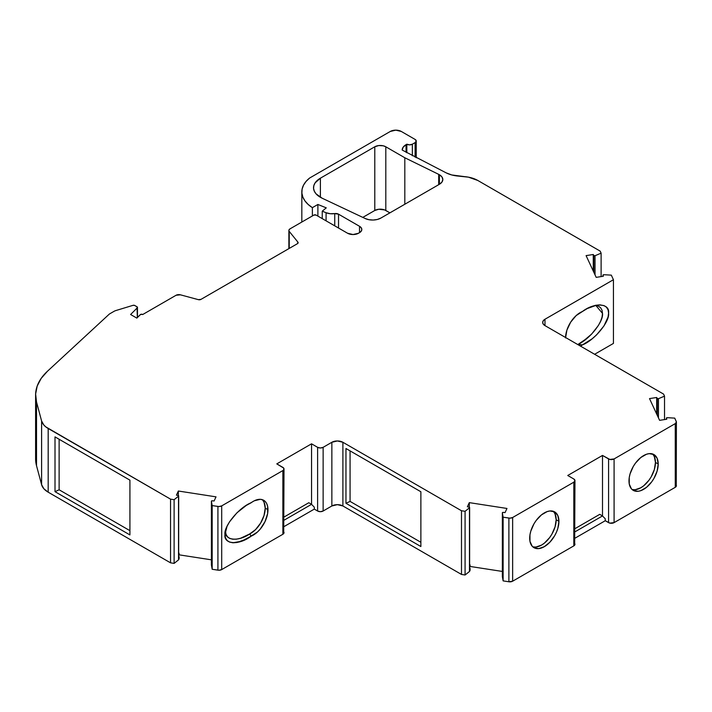 <?xml version="1.0" encoding="UTF-8"?>
<svg xmlns="http://www.w3.org/2000/svg" width="712" height="712" viewBox="0 0 712 712"><rect width="100%" height="100%" fill="white"/><g stroke="black" fill="none" stroke-linecap="round" stroke-linejoin="round"><path stroke-width="1.07" d="M439.393 174.725A11.704 6.755 180 0 1 442.82 179.504A11.704 6.755 180 0 1 439.393 184.283L439.393 174.725L441.93 176.914L442.82 179.504L441.93 182.085L439.393 184.283L380.875 218.068L377.351 219.465L373.186 220.035L368.95 219.705L365.194 218.522L322.135 198.203L316.048 193.833L314.321 191.199L313.565 188.413L313.832 185.601L315.105 182.886L320.391 178.187L374.788 146.779L378.775 145.551L383.279 145.809L385.806 146.788L404.817 157.761L438.69 174.351A11.704 6.755 180 0 1 439.393 174.725A11.704 6.755 180 0 1 439.393 184.283L380.875 218.068A11.704 6.755 180 0 1 365.194 218.522L322.135 198.203A23.407 13.51 180 0 1 313.538 187.737A23.407 13.51 180 0 1 320.391 178.187L374.788 146.779A7.805 4.503 180 0 1 385.806 146.788L385.806 210.485A7.805 4.503 0 0 0 374.788 210.476L374.788 146.779A7.805 4.503 180 0 1 385.806 146.788L404.817 157.761L438.69 174.351A11.704 6.755 180 0 1 439.393 174.725L439.393 184.283L439.393 174.725A11.704 6.755 180 0 0 438.69 174.351L438.69 184.684L438.69 174.351L404.817 157.761L404.817 204.246M289.241 248.408L289.241 231.4A3.898 2.252 180 0 1 288.876 230.448A3.898 2.252 180 0 1 290.024 228.855L288.938 230.056L289.241 248.408L289.241 231.4L297.919 242.142L297.919 243.29L297.919 242.142A2.341 1.353 180 0 1 298.141 242.712A2.341 1.353 180 0 1 297.456 243.673L200.971 299.378A2.341 1.353 180 0 1 198.328 299.645L180.421 294.821A3.854 2.225 180 0 0 176.069 295.266L142.738 314.508A1.558 0.899 180 0 0 142.703 314.49A1.558 0.899 180 0 0 140.246 314.677L136.82 318.095L140.246 314.677A1.558 0.899 180 0 1 142.703 314.49A1.558 0.899 180 0 1 142.738 314.508L176.069 295.266A3.854 2.225 180 0 1 180.421 294.821L176.069 295.266L142.738 314.508A1.558 0.899 180 0 0 142.703 314.49L140.727 314.375L136.82 318.095L130.608 314.508L137.327 307.789L137.327 317.597L137.016 306.783A1.549 0.89 180 0 1 137.469 307.415A1.549 0.89 180 0 1 137.327 307.789L137.327 317.597M225.517 530.538L224.956 534.578L227.039 526.337L229.549 521.78L236.927 512.818L246.29 505.422L251.185 502.743A20.675 11.935 -60 0 1 263.689 500.278A20.675 11.935 -60 0 1 267.97 509.739L265.22 508.146A20.675 11.935 120 0 0 262.221 499.646A20.675 11.935 120 0 1 265.22 508.146L264.018 502.147L262.568 499.984M533.43 546.923L535.958 547.03L541.547 545.081L544.404 543.114L549.673 537.551L551.889 534.169L555.057 526.862L556.17 519.76A20.675 11.935 120 0 1 548.035 539.589A20.675 11.935 120 0 1 532.683 546.736A20.675 11.935 120 0 0 548.035 539.589A20.675 11.935 120 0 0 556.17 519.76L558.929 521.353A20.675 11.935 -60 0 1 549.904 542.161A20.675 11.935 -60 0 1 533.973 547.697A20.675 11.935 -60 0 1 529.692 538.236A20.675 11.935 -60 0 1 538.717 517.428A20.675 11.935 -60 0 1 554.648 511.892A20.675 11.935 -60 0 1 558.929 521.353L557.816 515.541L554.648 511.892L549.904 510.967L547.163 511.59L541.458 514.883L536.189 520.445L533.973 523.827L530.805 531.134L529.968 534.774L529.968 541.36L532.158 546.184L533.973 547.697L538.717 548.614L544.306 546.674L549.904 542.161L554.648 535.762L556.464 532.158L557.816 528.455L558.929 521.353A20.675 11.935 -60 0 1 544.306 546.674A20.675 11.935 -60 0 1 529.692 538.236A20.675 11.935 -60 0 1 544.306 512.916A20.675 11.935 -60 0 1 558.929 521.353L556.17 519.76L555.057 513.948L553.705 511.803M632.719 489.598L635.246 489.705L640.836 487.756L643.692 485.789L648.961 480.226L651.177 476.844L654.346 469.537L655.458 462.435A20.675 11.935 120 0 1 647.324 482.264A20.675 11.935 120 0 1 631.971 489.42A20.675 11.935 120 0 0 647.324 482.264A20.675 11.935 120 0 0 655.458 462.435L658.217 464.028A20.675 11.935 -60 0 1 649.193 484.836A20.675 11.935 -60 0 1 633.262 490.372A20.675 11.935 -60 0 1 628.981 480.912A20.675 11.935 -60 0 1 638.005 460.103A20.675 11.935 -60 0 1 653.936 454.567A20.675 11.935 -60 0 1 658.217 464.028L657.105 458.217L653.936 454.567L649.193 453.642L646.452 454.265L640.747 457.558L635.478 463.12L633.262 466.502L630.093 473.809L629.257 477.458L629.257 484.044L631.446 488.868L633.262 490.372L638.005 491.298L640.747 490.675L646.452 487.382L651.72 481.819L653.936 478.437L657.105 471.13L658.217 464.028A20.675 11.935 -60 0 1 643.595 489.349A20.675 11.935 -60 0 1 628.981 480.912A20.675 11.935 -60 0 1 643.595 455.591A20.675 11.935 -60 0 1 658.217 464.028L655.458 462.435L654.346 456.623L652.993 454.487M178.356 495.552L178.356 491.022L216.021 496.851L178.356 491.022L178.356 495.552L178.356 491.022L176.434 495.16L178.356 491.022L176.434 495.16L178.142 495.49A0.783 0.454 180 0 1 178.525 496.184L178.525 559.881L174.12 563.388L170.542 562.836L170.542 499.139L174.12 499.691L178.525 496.184L178.525 559.881L174.12 563.388L174.12 499.691L178.525 496.184L178.445 495.597A0.783 0.454 180 0 0 178.142 495.49L176.434 495.16L178.142 495.49A0.783 0.454 180 0 1 178.525 496.184L178.525 559.881A0.783 0.454 0 0 0 178.65 559.73L178.65 558.137A0.783 0.454 0 0 0 178.525 557.754M469.306 507.167L469.306 502.636L506.971 508.457L469.306 502.636L469.306 507.167L469.306 502.636L467.383 506.775L469.306 502.636L467.383 506.775L469.092 507.104A0.783 0.454 180 0 1 469.475 507.798L469.475 571.487L465.078 575.002L461.492 574.442L461.492 510.753L465.078 511.305L469.475 507.798L469.475 571.487L465.078 575.002L465.078 511.305L469.475 507.798L469.395 507.211A0.783 0.454 180 0 0 469.092 507.104L467.383 506.775L469.092 507.104A0.783 0.454 180 0 1 469.475 507.798L469.475 571.487A0.783 0.454 0 0 0 469.6 571.344L469.6 569.751A0.783 0.454 0 0 0 469.475 569.369M603.002 276.309L603.002 275.233A0.783 0.454 180 0 1 603.847 274.698L603.011 275.019L603.358 276.247L596.184 277.36L586.092 255.617L593.265 254.504L593.835 255.492L593.835 272.296L593.835 255.492L595.036 255.715A0.783 0.454 180 0 1 593.835 255.492L593.835 272.296M666.414 419.288L666.414 418.211A0.783 0.454 180 0 1 667.26 417.677L666.423 418.006L666.77 419.235L659.606 420.338L649.513 398.595L656.678 397.483L657.256 398.471L657.256 415.274L657.256 398.471L658.449 398.693A0.783 0.454 180 0 1 657.256 398.471L657.256 415.274M658.449 417.855L658.449 398.693L658.449 417.855L658.449 398.693L664.527 396.148L664.527 419.582L664.527 396.148L663.566 394.083L544.974 325.615A7.805 4.503 180 0 1 542.686 322.429A7.805 4.503 180 0 1 544.974 319.243L544.974 325.615L543.283 324.156L542.686 322.429L543.283 320.703L544.974 319.243L613.433 279.718L611.314 275.143L603.847 274.698A0.783 0.454 180 0 0 603.002 275.233L603.358 276.247L596.184 277.36L586.092 255.617L593.265 254.504L593.835 255.492A0.783 0.454 180 0 0 595.036 255.715L601.115 253.169L601.115 276.594L601.115 253.169L600.154 251.105L477.797 180.465L468.425 177.155L458.047 176.06A23.407 13.51 180 0 1 446.202 172.874L402.182 150.045A13.261 7.654 180 0 1 406.062 144.652L406.062 152.288M608.573 522.626L605.262 520.721L605.262 518.808L602.503 515.942L602.503 455.431L608.573 458.937L608.573 522.626A3.898 2.252 0 0 0 614.091 522.626L614.091 458.937L675.261 423.622L675.261 487.311L614.091 522.626L614.091 458.937L675.261 423.622L675.261 487.311L614.091 522.626L609.837 523.115L605.262 520.721L605.262 518.808L602.503 515.942L574.958 531.837L602.503 515.942L602.503 455.431L609.837 459.427L614.091 458.937A3.898 2.252 180 0 1 608.573 458.937L608.573 522.626L605.262 520.721L605.262 518.808L602.503 515.942L602.503 455.431L608.573 458.937L608.573 522.626A3.898 2.252 0 0 0 614.091 522.626L614.091 458.937L675.261 423.622L676.4 422.029A3.898 2.252 180 0 1 675.261 423.622A3.898 2.252 180 0 0 676.267 421.442L674.727 418.122L676.267 421.442A3.898 2.252 180 0 1 676.4 422.029L674.727 418.122L667.26 417.677A0.783 0.454 180 0 0 666.414 418.211L666.77 419.235L659.606 420.338L649.513 398.595L656.678 397.483L657.256 398.471A0.783 0.454 180 0 0 658.449 398.693L664.527 396.148L663.566 394.083L544.974 325.615A7.805 4.503 180 0 1 544.974 319.243L544.974 325.615L544.974 319.243L613.433 279.718L611.314 275.143L613.433 279.718L613.433 343.415L594.618 354.273L613.433 343.415L613.433 279.718L613.433 343.415L594.618 354.273M503.126 580.885L502.352 576.578L502.352 512.88L503.126 517.188L503.126 580.885L502.352 576.578L502.352 512.88A0.783 0.454 180 0 1 503.286 512.391L502.352 512.88L503.126 517.188L503.126 580.885L502.352 576.578L502.352 512.88L503.126 517.188L508.884 518.078L508.884 581.775L503.126 580.885L508.884 581.775A3.898 2.252 0 0 0 512.649 581.197L512.649 517.499A3.898 2.252 180 0 1 508.884 518.078L508.884 581.775L503.126 580.885L503.126 517.188L509.89 518.158L512.649 517.499L573.819 482.184L573.819 545.873A3.898 2.252 0 0 0 574.958 544.288L573.819 545.873L512.649 581.197L512.649 517.499L573.819 482.184L574.958 480.591A3.898 2.252 180 0 1 573.819 482.184L573.819 545.873L512.649 581.197L508.884 581.775A3.898 2.252 0 0 0 512.649 581.197L512.649 517.499A3.898 2.252 180 0 1 508.884 518.078L508.884 581.775M323.132 511.02L323.132 447.323A3.898 2.252 180 0 1 317.614 447.323L317.614 511.02A3.898 2.252 0 0 0 323.132 511.02L323.132 447.323L331.863 442.277L331.863 505.974L323.132 511.02L320.373 511.679L317.614 511.02L314.312 509.107L314.312 507.193L311.553 504.327L311.553 443.816L317.614 447.323L317.614 511.02L314.312 509.107L314.312 507.193L311.553 504.327L311.553 443.816L276.799 463.886L282.869 467.383A3.898 2.252 180 0 1 284.008 468.977A3.898 2.252 180 0 1 282.869 470.57L282.869 534.267A3.898 2.252 0 0 0 284.008 532.674L282.869 534.267L221.699 569.582L221.699 505.885A3.898 2.252 180 0 1 217.925 506.472L217.925 570.161L212.176 569.271L211.402 564.963L211.402 501.266L212.176 505.582L212.176 569.271L211.402 564.963L211.402 501.266A0.783 0.454 180 0 1 212.336 500.785L211.402 501.266L212.176 505.582L212.176 569.271L211.402 564.963L211.402 501.266L212.176 505.582L217.925 506.472L217.925 570.161A3.898 2.252 0 0 0 221.699 569.582L221.699 505.885L282.869 470.57L283.714 469.84L283.714 468.113L276.799 463.886L311.553 443.816L317.614 447.323L320.373 447.982L323.132 447.323L331.863 442.277A7.805 4.503 180 0 1 342.899 442.277L342.899 505.974A7.805 4.503 0 0 0 331.863 505.974L323.132 511.02L323.132 447.323A3.898 2.252 180 0 1 317.614 447.323L317.614 511.02A3.898 2.252 0 0 0 323.132 511.02L331.863 505.974L331.863 442.277L337.381 440.959L342.899 442.277L461.492 510.753L465.078 511.305L469.475 507.798M412.346 155.75L412.346 144.207A3.898 2.252 180 0 1 406.828 144.207L409.587 144.865L412.346 144.207L412.346 155.75L412.346 144.207L415.105 142.614A3.898 2.252 180 0 0 415.105 139.427L401.31 131.462L415.105 139.427A3.898 2.252 180 0 1 416.244 141.02L415.105 139.427L401.31 131.462A7.805 4.503 180 0 0 390.283 131.462L309.613 178.036L390.283 131.462A7.805 4.503 180 0 1 401.31 131.462L395.801 130.145L390.283 131.462L309.613 178.036L306.026 181.471L303.499 185.2L302.102 189.125L301.888 193.13L302.849 197.099L304.967 200.917L308.171 204.469L312.372 207.655L312.372 215.95L312.372 207.655L317.89 204.469L317.89 216.11L317.89 204.469L326.274 207.86L322.242 211.179L322.242 218.629L322.242 211.179L326.078 212.728L326.078 220.836L326.078 212.728L330.243 213.716L334.738 213.591A10.333 5.963 180 0 1 326.078 212.728L326.078 220.836M412.346 144.207L415.105 142.614L416.244 141.02A3.898 2.252 180 0 1 415.105 142.614L412.346 144.207A3.898 2.252 180 0 1 406.828 144.207L406.828 152.733L406.828 144.207L403.188 147.126L402.182 150.045A13.261 7.654 180 0 1 406.062 144.652L406.828 144.207L406.828 152.733M595.036 274.877L595.036 255.715L595.036 274.877L595.036 255.715L601.115 253.169L600.154 251.105L477.797 180.465A23.407 13.51 0 0 0 464.829 176.665L451.737 174.956L446.202 172.874L402.182 150.045L446.202 172.874A23.407 13.51 180 0 0 458.047 176.06L464.829 176.665A23.407 13.51 0 0 1 477.797 180.465L600.154 251.105L601.115 253.169L601.115 276.594M593.265 271.058L593.265 254.504L593.265 271.058L593.265 254.504L593.835 255.492M600.643 304.887L596.611 305.154L587.249 308.563L592.081 306.4L598.97 304.878L603.99 305.59L606.499 307.255L608.057 309.8L608.582 313.093L608.057 317L603.99 325.891L596.611 334.854L592.081 338.841L582.363 344.928L578.313 344.234A20.675 11.935 120 0 1 577.788 344.563L582.95 341.413L591.645 334.07L598.374 325.5L600.643 321.192L602.041 317.107L602.512 313.413L602.041 310.272L600.643 307.798L598.374 306.107L595.33 305.27M656.678 414.046L656.678 397.483L656.678 414.046L656.678 397.483L657.256 398.471M512.649 517.499L573.819 482.184A3.898 2.252 180 0 0 573.819 478.998L567.749 475.491L602.503 455.431L567.749 475.491L573.819 478.998A3.898 2.252 180 0 1 574.958 480.591L573.819 478.998L567.749 475.491L602.503 455.431M469.306 502.636L506.971 508.457L505.048 512.604L503.286 512.391A0.783 0.454 180 0 0 502.352 512.88M350.073 450.883L350.073 501.408L345.961 503.286L345.961 448.507L420.872 491.752L345.961 448.507L345.961 503.286L420.872 546.531L420.872 491.752L345.961 448.507L345.961 503.286L420.872 546.531L420.872 491.752L420.872 546.531L345.961 503.286L350.073 501.408L350.073 450.883L350.073 501.408L420.872 542.277M224.956 534.578L225.508 531.072L225.98 534.222L227.377 536.688L229.647 538.379L232.69 539.215L236.384 539.18L240.567 538.254L249.716 533.947L255.572 529.586L260.619 523.097L264.018 515.533L265.22 508.146L267.97 509.739A20.675 11.935 -60 0 1 251.185 536.127L241.466 541.262L232.895 542.784L229.549 542.072L227.039 540.417L225.49 537.872L224.956 534.578L225.49 537.872L227.039 540.417L229.549 542.072L232.895 542.784L236.927 542.517L246.29 539.109L257.406 532.06L260.307 529.016L265.033 521.584L267.641 513.539L267.641 506.339L266.644 503.473L265.033 501.293L262.888 499.886L260.307 499.317L254.317 500.785L246.29 505.422L236.927 512.818L229.549 521.78L227.039 526.337L224.956 534.578C223.55 526.257 239.179 507.291 251.185 502.743A20.675 11.935 -60 0 1 267.97 509.739L265.22 508.146A20.675 11.935 120 0 1 249.716 533.947L251.185 536.127C239.179 545.445 223.55 544.52 224.956 534.578L225.508 531.072L225.98 534.222L227.377 536.688L229.647 538.379L232.69 539.215L236.384 539.18L240.567 538.254L249.716 533.947L251.185 536.127L249.716 533.947A20.675 11.935 120 0 0 265.22 508.146M178.356 491.022L216.021 496.851L214.098 500.99L212.336 500.785A0.783 0.454 180 0 0 211.402 501.266M59.123 439.268L59.123 489.794L55.011 491.672L55.011 436.892L129.922 480.146L55.011 436.892L55.011 491.672L129.922 534.917L129.922 480.146L55.011 436.892L55.011 491.672L129.922 534.917L129.922 480.146L129.922 534.917L55.011 491.672L59.123 489.794L59.123 439.268L59.123 489.794L129.922 530.663M35.6 395.107A78.009 45.034 0 0 0 36.517 401.995A78.009 45.034 0 0 1 47.455 371.246A78.009 45.034 0 0 0 35.6 395.107L35.6 458.804A78.009 45.034 0 0 0 36.517 465.684L36.517 401.995L41.608 421.006L41.608 484.703L36.517 465.684L36.517 401.995L35.627 394.003L37.193 386.046L41.18 378.383L47.455 371.246L109.39 314.019L47.455 371.246L109.39 314.019L114.045 311.331A7.805 4.503 180 0 1 115.931 310.53L132.975 305.35L115.931 310.53A7.805 4.503 180 0 0 114.045 311.331L109.39 314.019L114.045 311.331A7.805 4.503 180 0 1 115.931 310.53L132.975 305.35A1.566 0.908 180 0 1 134.808 305.51L137.016 306.783L134.408 305.341L132.975 305.35A1.566 0.908 180 0 1 134.808 305.51L137.016 306.783A1.549 0.89 180 0 1 137.327 307.789L130.608 314.508L137.327 307.789M334.738 225.838L334.738 213.591A3.898 2.252 180 0 1 338.529 214.179L338.529 228.027L338.529 214.179L359.524 226.291A7.805 4.503 180 0 1 361.803 229.478A7.805 4.503 180 0 1 359.524 232.664L358.554 233.225A7.805 4.503 180 0 1 347.527 233.225L316.101 215.077L313.894 215.077A1.558 0.899 180 0 1 316.101 215.077L347.527 233.225L316.101 215.077A1.558 0.899 180 0 0 313.894 215.077L290.024 228.855A3.898 2.252 180 0 0 289.241 231.4L297.919 242.142L297.456 243.673L200.971 299.378L198.328 299.645L180.421 294.821L198.328 299.645A2.341 1.353 180 0 0 200.971 299.378L297.456 243.673A2.341 1.353 180 0 0 297.919 242.142L297.919 243.29M415.105 142.614L415.105 157.147M284.008 517.046L308.794 502.734L311.553 504.327L308.794 502.734L284.008 517.046L308.794 502.734L311.553 504.327L311.553 443.816L317.614 447.323M574.958 528.66L599.744 514.349L602.503 515.942L599.744 514.349L574.958 528.66L599.744 514.349L602.503 515.942L574.958 531.837M577.788 344.563A20.675 11.935 120 0 0 578.313 344.234L582.363 344.928L592.081 338.841L596.611 334.854L603.99 325.891L606.499 321.334L608.057 317L608.582 313.093C609.988 321.415 594.36 340.38 582.363 344.928A20.675 11.935 -60 0 1 580.547 346.157L582.363 344.928L578.313 344.234L587.462 337.978L591.645 334.07L598.374 325.5L600.643 321.192L602.041 317.107L602.512 313.413L602.041 310.272L600.643 307.798L598.374 306.107M587.249 308.563L582.363 311.545A20.675 11.935 -60 0 0 565.568 337.506A20.675 11.935 -60 0 1 582.363 311.545L585.673 309.444M655.458 462.435A20.675 11.935 120 0 0 652.459 453.927A20.675 11.935 120 0 1 655.458 462.435L658.217 464.028M675.261 423.622L675.261 487.311A3.898 2.252 0 0 0 676.4 485.718L675.261 487.311A3.898 2.252 0 0 0 676.267 485.139L676.4 422.029M556.17 519.76A20.675 11.935 120 0 0 553.171 511.252A20.675 11.935 120 0 1 556.17 519.76L558.929 521.353M470.089 568.577A1.558 0.899 180 0 1 470.036 568.808L470.036 570.401A1.558 0.899 0 0 0 470.089 570.17L470.089 568.577A1.558 0.899 180 0 0 469.635 567.936L469.6 569.52M502.352 571.442L470.062 566.449L469.626 567.375L470.062 566.449L502.352 571.442L470.062 566.449L470.062 564.856L469.626 565.791M469.475 571.487A0.783 0.454 0 0 0 469.6 571.344A0.783 0.454 0 0 1 469.475 571.487L465.078 575.002L465.078 511.305L465.078 575.002L461.492 574.442L342.899 505.974L337.381 504.657L331.863 505.974L331.863 442.277A7.805 4.503 180 0 1 342.899 442.277L342.899 505.974A7.805 4.503 0 0 0 331.863 505.974M284.008 520.232L311.553 504.327L284.008 520.232L311.553 504.327L314.312 507.193L314.312 509.107L284.008 526.595M179.139 556.962A1.558 0.899 180 0 1 179.086 557.193L179.086 558.787A1.558 0.899 0 0 0 179.139 558.555L179.139 556.962A1.558 0.899 180 0 0 178.676 556.33L178.65 557.905M211.402 559.828L179.104 554.835L178.676 555.769L179.104 554.835L211.402 559.828L179.104 554.835L179.104 553.242L178.676 554.176M178.525 559.881A0.783 0.454 0 0 0 178.65 559.73A0.783 0.454 0 0 1 178.525 559.881L174.12 563.388L174.12 499.691L178.525 496.184M359.524 232.664L359.524 226.291L361.215 227.76L361.803 229.478L361.215 231.204L358.554 233.225L353.045 234.542L347.527 233.225A7.805 4.503 180 0 0 358.554 233.225L359.524 232.664L359.524 226.291A7.805 4.503 180 0 1 359.524 232.664L359.524 226.291L338.529 214.179L338.529 228.027M136.82 318.095L130.608 314.508L136.82 318.095M36.517 401.995L41.608 421.006L41.608 484.703L36.517 465.684L36.517 401.995L41.608 421.006L43.868 425.055L45.791 426.88L170.542 499.139L174.12 499.691L174.12 563.388L170.542 562.836L48.185 492.188L48.185 428.499L170.542 499.139L174.12 499.691M216.021 496.851L214.098 500.99L216.021 496.851M212.176 505.582L218.94 506.543L221.699 505.885L282.869 470.57L282.869 534.267L221.699 569.582L218.94 570.241L212.176 569.271L212.176 505.582L217.925 506.472L217.925 570.161L212.176 569.271M506.971 508.457L505.048 512.604L506.971 508.457M312.372 215.95L312.372 207.655A40.726 23.514 0 0 1 309.613 178.036A40.726 23.514 0 0 0 301.826 191.866A40.726 23.514 0 0 0 312.372 207.655L317.89 204.469L326.274 207.86L322.242 211.179L326.078 212.728L322.242 211.179L322.242 218.629M326.078 212.728A10.333 5.963 180 0 0 334.738 213.591L338.529 214.179L359.524 226.291M606.499 307.255L608.057 309.8L608.582 313.093C609.988 303.143 594.36 302.217 582.363 311.545L576.133 315.612L570.65 322.207L566.894 330.128L565.568 337.933M605.262 520.721L574.958 538.21M469.626 567.375L469.626 564.785M470.089 570.17A1.558 0.899 0 0 0 470.036 569.938L470.036 570.401A1.558 0.899 0 0 0 470.036 569.938M470.036 568.808L469.6 571.344L470.036 568.808A1.558 0.899 180 0 0 469.635 567.936M465.078 575.002L461.492 574.442L342.899 505.974L342.899 442.277L461.492 510.753L465.078 511.305M461.492 574.442L461.492 510.753L461.492 574.442L342.899 505.974M178.676 555.769L178.676 553.171M179.139 558.555A1.558 0.899 0 0 0 179.086 558.324L179.086 558.787A1.558 0.899 0 0 0 179.086 558.324M179.086 557.193L178.65 559.73L179.086 557.193A1.558 0.899 180 0 0 178.676 556.33M174.12 563.388L170.542 562.836L170.542 499.139L170.542 562.836L48.185 492.188L48.185 428.499L170.542 499.139M41.608 421.006L41.608 484.703A23.407 13.51 0 0 0 48.185 492.188L43.868 488.752L41.608 484.703A23.407 13.51 0 0 0 48.185 492.188L48.185 428.499A23.407 13.51 0 0 1 41.608 421.006A23.407 13.51 0 0 0 48.185 428.499M439.393 184.283L380.875 218.068A11.704 6.755 180 0 1 365.194 218.522L322.135 198.203A23.407 13.51 180 0 1 320.391 178.187L320.391 197.295L320.391 178.187L374.788 146.779L374.788 210.476L374.788 146.779M362.808 217.391L374.788 210.476L378.775 209.248L384.631 209.924L389.909 212.852L385.806 210.485A7.805 4.503 0 0 0 374.788 210.476L362.808 217.391L374.788 210.476M404.817 157.761L385.806 146.788L385.806 210.485L389.909 212.852M574.664 543.425L574.958 480.591M283.714 531.811L284.008 468.977M41.608 484.703L36.517 465.684L35.6 458.724M317.89 216.11L317.89 204.469L326.274 207.86L322.242 211.179M406.828 144.207L406.062 144.652M317.614 511.02L314.312 509.107M603.002 275.233L603.358 276.247L596.184 277.36L586.092 255.617L593.265 254.504M578.313 344.234C589.937 338.912 603.678 321.406 602.512 313.413L595.757 305.323M658.449 398.693L664.527 396.148L664.527 419.582M666.414 418.211L666.77 419.235L659.606 420.338L649.513 398.595L656.678 397.483M503.126 517.188L508.884 518.078M323.132 447.323L331.863 442.277M225.508 531.072C224.342 540.417 238.084 542.046 249.716 533.947M217.925 570.161A3.898 2.252 0 0 0 221.699 569.582L221.699 505.885L282.869 470.57A3.898 2.252 180 0 0 282.869 467.383L276.799 463.886L311.553 443.816M595.036 255.715L601.115 253.169M582.363 344.928A20.675 11.935 -60 0 1 580.547 346.157M664.527 396.148L663.566 394.083L544.974 325.615M614.091 458.937A3.898 2.252 180 0 1 608.573 458.937M573.819 482.184L573.819 545.873A3.898 2.252 0 0 0 573.819 542.695M345.961 503.286L350.073 501.408M267.97 509.739A20.675 11.935 -60 0 1 251.185 536.127M221.699 505.885A3.898 2.252 180 0 1 217.925 506.472M282.869 470.57L282.869 534.267A3.898 2.252 0 0 0 282.869 531.081M55.011 491.672L59.123 489.794M334.738 213.591A3.898 2.252 180 0 1 338.529 214.179M312.372 207.655L317.89 204.469M342.899 442.277L461.492 510.753M544.974 319.243L613.433 279.718M289.241 231.4L297.919 242.142M385.806 146.788L385.806 210.485M675.261 487.311L614.091 522.626M573.819 545.873L512.649 581.197M470.062 566.449L470.062 564.856M469.6 571.344L470.036 570.401M282.869 534.267L221.699 569.582M179.104 554.835L179.104 553.242M178.65 559.73L179.086 558.787M170.542 562.836L48.185 492.188M36.517 451.924A78.009 45.034 0 0 0 36.517 465.684M320.391 178.187L320.391 197.295M438.69 184.684L438.69 174.351M602.984 276.309L602.984 275.152M666.396 418.131L666.396 419.288M502.352 576.533L502.352 512.836M469.626 569.636L469.626 507.531M211.402 564.919L211.402 501.221M178.676 558.021L178.676 495.917M137.469 317.454L137.469 307.424M288.876 248.622L288.876 230.474M416.244 141.02L416.244 157.717M301.826 222.037L301.826 191.937"/></g></svg>
